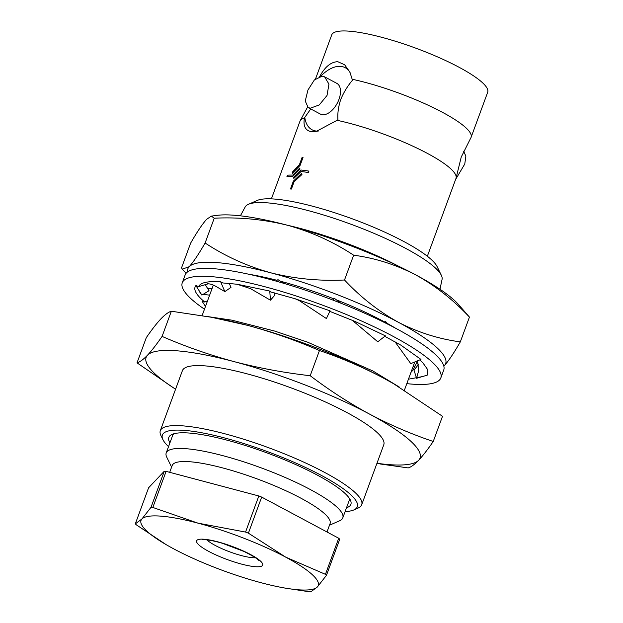 <?xml version="1.0" encoding="UTF-8"?>
<svg xmlns="http://www.w3.org/2000/svg" width="623" height="623" viewBox="0 0 623 623"><rect width="100%" height="100%" fill="white"/><g stroke="black" fill="none" stroke-linecap="round" stroke-linejoin="round"><path stroke-width="0.93" d="M440.827 377.943L443.732 370.046A137.761 27.467 -159.8 0 0 396.197 328.555A137.761 27.467 -159.8 0 0 263.062 277.624A137.761 27.467 -159.8 0 0 185.163 274.914L182.259 282.803A137.761 27.467 20.2 0 1 260.157 285.521A137.761 27.467 20.2 0 1 393.292 336.451A137.761 27.467 20.2 0 1 440.827 377.943A137.761 27.467 20.2 0 1 406.811 383.643M204.469 309.195A137.761 27.467 20.2 0 1 182.259 282.803M295.076 298.729L299.367 300.66L326.405 318.555L330.058 310.838L295.076 298.729L270.74 291.977L269.759 291.058L237.137 284.244L222.785 282.943L220.651 281.806C207.794 280.973 200.442 282.577 198.612 286.619L195.902 285.568C192.966 289.181 195.895 294.663 204.71 302.015L202.14 301.337L205.489 306.423M274.291 292.865L274.494 295.582L270.437 300.193L269.759 291.058M352.252 320.253L377.779 341.786L385.396 335.859L354.728 321.304L329.808 311.368M394.966 341.747L410.775 363.637L420.953 359.409L400.9 345.173L384.812 336.319M418.399 364.595L414.007 370.14L416.561 378.278L427.183 375.178L427.923 369.969L422.885 362.835L419.762 359.899M408.454 379.189L422.137 376.65M270.437 300.193L250.501 288.636L237.137 284.244M275.864 281.059L277.983 279.665L284.01 283.41M333.5 300.302L333.959 298.035L333.048 300.13M340.797 303.16L333.959 298.035M386.291 323.43L385.326 321.258L384.282 322.426M388.417 324.505L385.326 321.258M416.561 378.278L418.788 370.226L417.488 360.849M417.721 361.659L416.951 362.127L418.352 364.362M412.901 367.103L415.837 365.444M410.962 372.367L413.135 369.953L416.951 362.127M207.545 300.831L204.71 302.015M208.269 283.8L205.255 284.68L209.04 290.723L201.875 295.1L195.902 285.568M205.255 284.68L198.612 286.619M207.693 288.566L211.984 288.761M203.129 294.329L209.632 295.162M229.241 283.333L230.977 287.39L224.856 291.603L220.651 281.806M224.856 291.603L216.22 286.564C213.089 284.688 210.185 283.769 207.498 283.792M456.176 177.648A83.085 16.564 20.2 0 0 417.13 148.188A83.085 16.564 20.2 0 0 337.082 120.309L337.954 119.608C337.448 113.479 338.359 106.821 340.688 99.618C343.623 92.492 347.533 86.052 352.416 80.305L352.182 79.261A83.085 16.564 20.2 0 1 433.748 107.88A83.085 16.564 20.2 0 1 471.097 137.333A83.085 16.564 20.2 0 1 470.762 138.01L461.254 157.012L456.176 177.648A83.085 16.564 20.2 0 1 455.997 178.38L427.347 256.248M211.306 216.126L216.913 215.371A137.333 27.381 20.2 0 1 233.905 215.208A137.333 27.381 20.2 0 1 288.091 225.417C311.741 232.029 333.593 241.958 353.638 255.196C375.03 258.031 395.714 264.588 415.689 274.86A137.333 27.381 20.2 0 1 458.146 304.125L469.446 317.084C453.116 299.694 435.197 285.622 415.689 274.86A137.333 27.381 20.2 0 0 288.091 225.417C264.269 219.421 239.653 217.014 214.242 218.198L211.306 216.126L206.595 219.358C202.475 223.891 197.156 231.795 190.654 243.087L181.527 267.882L182.313 269.128L189.166 266.722A137.333 27.381 20.2 0 1 270.662 272.781C247.012 266.169 225.16 256.24 205.115 243.001C198.605 254.285 193.286 262.197 189.166 266.722A137.333 27.381 20.2 0 0 187.632 271.862M443.841 366.16L444.378 365.608A137.333 27.381 20.2 0 1 443.833 366.122M249.107 274.307A111.579 22.249 20.2 0 1 277.009 280.311M280.521 281.238A111.579 22.249 20.2 0 1 333.64 298.76M336.381 299.834A111.579 22.249 20.2 0 1 384.671 321.99M387.545 323.571A111.579 22.249 20.2 0 1 395.434 328.15M169.69 472.32L172.197 465.513A84.113 16.766 20.2 0 1 189.704 461.729A84.113 16.766 20.2 0 1 280.334 488.253A84.113 16.766 20.2 0 1 330.081 523.6L326.989 531.987M171.605 467.125L166.754 457.173A94.073 18.752 20.2 0 1 166.224 452.913A94.073 18.752 20.2 0 1 185.802 448.685A94.073 18.752 20.2 0 1 287.156 478.347A94.073 18.752 20.2 0 1 342.79 517.884A94.073 18.752 20.2 0 1 339.628 520.781L329.481 525.22M166.224 452.913L172.555 435.711A94.073 18.752 20.2 0 1 174.152 433.694M284.688 588.011L308.953 591.718A108.145 21.564 20.2 0 0 309.872 591.788A108.145 21.564 20.2 0 0 310.776 591.85L317.372 586.959A94.416 18.822 20.2 0 1 298.596 589.81A94.416 18.822 20.2 0 1 282.375 587.598A94.416 18.822 20.2 0 1 261.349 582.793A94.416 18.822 20.2 0 1 173.622 548.801A94.416 18.822 20.2 0 1 167.05 545.164A94.416 18.822 20.2 0 1 141.919 518.975A94.416 18.822 20.2 0 1 197.943 523.141A94.416 18.822 20.2 0 1 285.677 557.133A94.416 18.822 20.2 0 1 317.372 586.959L326.468 575.294L339.737 539.214A108.145 21.564 20.2 0 0 338.71 538.249L325.44 574.328A108.145 21.564 20.2 0 1 326.468 575.294M345.103 511.592A103.854 20.707 -159.8 0 0 353.825 509.941A103.854 20.707 -159.8 0 0 304.997 467.227A103.854 20.707 -159.8 0 0 184.003 430.345A103.854 20.707 -159.8 0 0 162.969 439.721A103.854 20.707 -159.8 0 0 168.537 446.629M162.969 439.721L160.929 435.532A107.288 21.392 20.2 0 1 160.321 430.672A107.288 21.392 20.2 0 1 182.656 425.852A107.288 21.392 20.2 0 1 298.253 459.673A107.288 21.392 20.2 0 1 361.698 504.762A107.288 21.392 20.2 0 1 358.093 508.072L353.825 509.941M319.552 76.839C324.778 66.973 330.852 61.926 337.791 61.693L344.636 64.769L349.877 72.089L352.182 79.261M350.305 73.062A35.192 19.734 -61.9 0 0 340.501 66.357A35.192 19.734 -61.9 0 0 320.775 76.185M160.321 430.672L182.391 370.677A107.288 21.392 20.2 0 1 204.726 365.857A107.288 21.392 20.2 0 1 320.323 399.686A107.288 21.392 20.2 0 1 383.776 444.775L361.698 504.762M240.392 215.823L245.174 206.968A104.937 20.925 20.2 0 1 248.46 204.282A104.937 20.925 20.2 0 1 266.776 202.802A104.937 20.925 20.2 0 1 370.264 231.795A104.937 20.925 20.2 0 1 441.31 275.234A104.937 20.925 20.2 0 1 442.065 279.416L439.97 289.259M287.553 225.277A107.802 21.494 20.2 0 1 397.933 265.889M248.46 204.282L257.276 200.427A97.85 19.508 20.2 0 1 274.354 199.041A97.85 19.508 20.2 0 1 370.849 226.079A97.85 19.508 20.2 0 1 437.097 266.582L441.31 275.234M315.573 78.817L331.732 34.888A83.085 16.564 20.2 0 1 349.028 31.15A83.085 16.564 20.2 0 1 438.545 57.347A83.085 16.564 20.2 0 1 487.684 92.259L471.097 137.333M301.937 174.51L294.079 181.76L291.408 189.057A83.1 16.564 -159.8 0 0 290.474 188.979L290.489 188.987A83.085 16.564 20.2 0 1 290.949 189.018A83.085 16.564 20.2 0 1 291.408 189.057L294.087 181.768L301.953 174.518L301.54 173.451L301.953 174.518M301.034 171.504L293.822 178.404L301.049 171.512A83.085 16.564 20.2 0 1 308.432 172.54L308.938 171.115L308.432 172.54A83.1 16.564 -159.8 0 0 301.034 171.504L301.049 171.512M292.592 176.543L300.029 169.098L299.694 168.062L300.029 169.098L292.592 176.543A83.1 16.564 -159.8 0 0 286.93 176.613A83.085 16.564 20.2 0 1 292.592 176.543M292.452 173.272L300.138 165.329L303.027 157.479L300.138 165.329L292.452 173.272M337.082 120.309L315.916 131.593L311.998 131.796C305.488 130.885 302.965 126.243 304.445 117.879A83.085 16.564 20.2 0 0 300.387 120.332L307.528 107.156M271.402 198.869L300.052 121.002A83.085 16.564 20.2 0 1 300.387 120.332M304.445 117.879L310.752 108.947M308.167 107.561L320.386 114.087A17.421 9.766 -61.9 0 0 322.698 114.741A17.421 9.766 -61.9 0 0 338.141 101.424A17.421 9.766 -61.9 0 0 336.809 83.35L324.591 76.824L322.2 76.131L314.381 79.931L307.926 90.062L305.247 101.035L308.167 107.561L310.41 108.176L319.264 104.937L327.013 95.49L328.96 84.113L324.591 76.824M175.585 389.18A145.914 29.086 20.2 0 1 147.503 355.196C151.724 350.663 156.583 344.402 162.081 336.412C185.452 346.552 209.453 354.954 234.092 361.628C258.825 368.061 284.189 372.756 310.192 375.724C329.341 390.239 349.168 403.058 369.673 414.163C390.216 425.011 411.406 434.114 433.242 441.473C427.744 449.463 422.885 455.725 418.664 460.257A145.914 29.086 20.2 0 1 389.648 464.672A145.914 29.086 20.2 0 1 376.962 463.278M175.561 389.25L137.021 362.851C139.879 362.033 143.376 359.479 147.503 355.196A145.914 29.086 20.2 0 1 234.092 361.628A145.914 29.086 20.2 0 1 369.673 414.163A145.914 29.086 20.2 0 1 418.664 460.257C414.529 464.54 411.04 467.094 408.182 467.92L380.007 463.956M211.719 317.317A145.914 29.086 20.2 0 1 214.958 317.901A145.914 29.086 20.2 0 1 247.448 325.323L211.376 317.255L171.348 311.227C168.49 312.053 164.994 314.607 160.866 318.89C156.638 323.415 151.778 329.676 146.288 337.666L137.021 362.851M169.939 442.813A96.986 19.336 20.2 0 1 172.088 434.395A96.986 19.336 20.2 0 1 317.403 475.154A96.986 19.336 20.2 0 1 350.328 499.973A96.986 19.336 20.2 0 1 346.513 507.776M349.215 498.104A94.073 18.752 20.2 0 1 349.121 500.674L342.79 517.884M433.242 441.473L442.509 416.289L393.596 383.713L383.028 377.85A145.914 29.086 20.2 0 1 393.183 383.472A145.914 29.086 20.2 0 1 394.227 384.079M383.028 377.85C362.438 367.002 341.248 357.898 319.459 350.539C296.096 340.407 272.087 331.997 247.448 325.323A145.914 29.086 20.2 0 1 383.028 377.85M463.613 151.187L465.864 156.139L464.766 164.02L455.577 179.525M286.93 176.613L287.452 175.195A83.1 16.564 20.2 0 1 292.74 175.102L299.686 168.054M292.436 173.272L292.203 172.291L299.414 164.698L302.093 157.409A83.1 16.564 20.2 0 1 303.012 157.471M293.822 178.404L293.534 177.399L301.127 170.032A83.1 16.564 20.2 0 1 308.938 171.115M290.474 188.979L293.363 181.129L301.54 173.451M304.772 117.14A35.192 19.734 -61.9 0 0 318.213 131.11M310.192 375.724L319.459 350.539M162.081 336.412L171.348 311.227M151.007 507.317L141.919 518.975L135.316 523.865L148.593 487.786L164.285 471.229L151.007 507.317A108.145 21.564 20.2 0 1 152.83 507.449L166.1 471.37L258.833 495.978L245.555 532.065A108.145 21.564 20.2 0 1 248.398 533.163L261.676 497.084L338.71 538.249M258.833 495.978A108.145 21.564 20.2 0 1 261.676 497.084M164.285 471.229A108.145 21.564 20.2 0 1 166.1 471.37M325.44 574.328L285.677 557.133L248.398 533.163M245.555 532.065L197.943 523.141L152.83 507.449M166.248 544.704L136.344 524.839A108.145 21.564 20.2 0 1 135.316 523.865M344.511 280C319.093 281.183 294.477 278.777 270.662 272.781A137.333 27.381 20.2 0 1 398.268 322.223C378.535 311.282 360.616 297.202 344.511 280L353.638 255.196M444.378 365.608C448.513 361.06 453.824 353.148 460.319 341.879C438.662 338.974 417.978 332.417 398.268 322.223A137.333 27.381 20.2 0 1 444.378 365.608M205.115 243.001L214.242 218.198M460.319 341.879L469.446 317.084M206.891 539.868A28.323 5.646 -159.8 0 0 227.496 550.997A28.323 5.646 -159.8 0 0 252.658 557.702A28.323 5.646 -159.8 0 0 255.461 557.741M255.344 566.696A35.192 7.017 20.2 0 1 208.767 551.417A35.192 7.017 20.2 0 1 203.947 539.23A35.192 7.017 20.2 0 1 250.532 554.517A35.192 7.017 20.2 0 1 255.344 566.696M207.848 316.609L231.966 320.183L274.463 331.015L307.466 342.12L372.92 370.997L399.74 387.319M207.482 288.231L209.725 288.542M201.759 294.905L199.913 292.475M202.623 539.798L205.761 539.767C211.586 540.273 218.891 542.212 222.52 543.334L243.943 551.441C253.078 556.059 258.015 559.057 258.763 560.459M214.958 317.901L211.384 317.239M202.109 315.62L213.339 285.077M404.413 390.162L414.786 361.971M393.183 383.472L393.596 383.713M282.375 587.598L284.688 588.026M186.075 273.31L182.313 269.128"/></g></svg>
